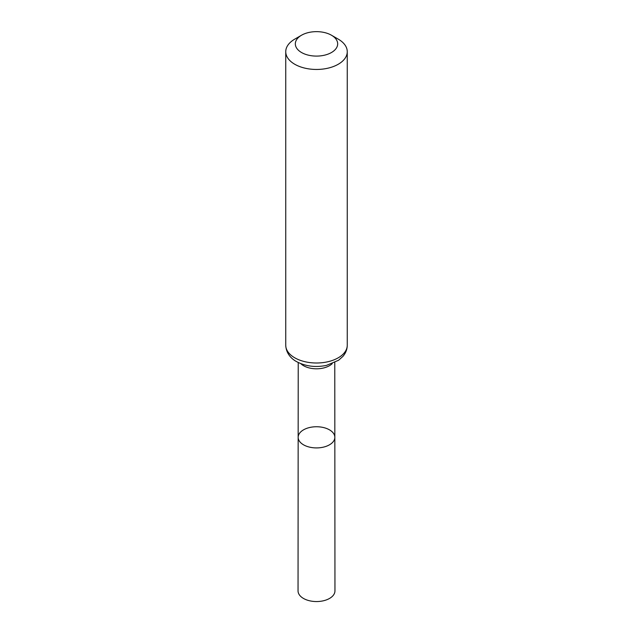 <?xml version="1.0" encoding="UTF-8"?>
<svg xmlns="http://www.w3.org/2000/svg" width="633" height="633" viewBox="0 0 633 633"><rect width="100%" height="100%" fill="white"/><g stroke="black" fill="none" stroke-linecap="round" stroke-linejoin="round"><path stroke-width="0.95" d="M334.841 437.324A18.341 10.587 180 0 1 316.5 447.919A18.341 10.587 180 0 1 298.159 437.324A18.341 10.587 0 0 0 303.531 444.817A18.341 10.587 0 0 0 323.518 447.112A18.341 10.587 0 0 0 334.841 437.324A18.341 10.587 0 0 0 316.5 426.745A18.341 10.587 0 0 0 298.159 437.324L298.048 590.898A18.452 10.658 0 0 0 303.452 598.43A18.452 10.658 0 0 0 323.566 600.741A18.452 10.658 0 0 0 334.952 590.898L334.778 362.503M338.251 39.143L331.47 35.226A21.174 12.225 180 0 1 331.47 52.515A21.174 12.225 180 0 1 301.53 52.515A21.174 12.225 180 0 1 301.53 35.226A21.174 12.225 180 0 1 331.47 35.226L338.251 39.143A30.756 17.756 180 0 1 347.256 51.7A30.756 17.756 180 0 1 316.5 69.456A30.756 17.756 180 0 1 285.744 51.7A30.756 17.756 180 0 1 294.749 39.143L301.53 35.226M300.77 363.627A18.278 10.555 0 0 0 303.579 365.716A18.278 10.555 0 0 0 332.23 363.627M294.749 357.803A30.756 17.756 0 0 0 328.274 361.649A30.756 17.756 0 0 0 347.256 345.246C347.193 349.384 345.745 353.095 342.92 356.387L338.6 360.248L326.549 365.368C315.519 367.631 305.486 366.357 296.45 361.554C292.193 359.267 286.116 354.092 285.744 345.246A30.756 17.756 0 0 0 294.749 357.803M298.222 362.503L298.159 437.324M285.744 51.7L285.744 345.246M347.256 51.7L347.256 345.246"/></g></svg>
